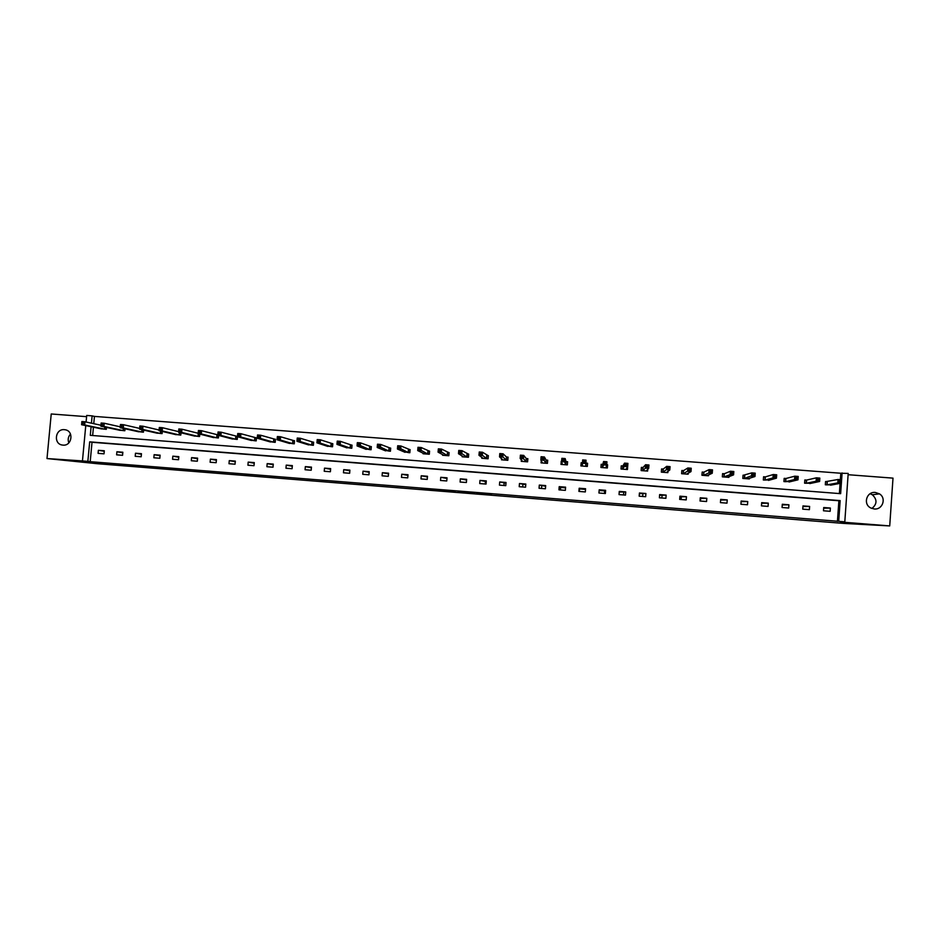 <?xml version="1.0" encoding="UTF-8"?>
<svg xmlns="http://www.w3.org/2000/svg" width="940" height="940" viewBox="0 0 940 940"><rect width="100%" height="100%" fill="white"/><g stroke="black" fill="none" stroke-linecap="round" stroke-linejoin="round"><path stroke-width="1.41" d="M476.651 493.571L491.373 494.734L476.651 493.571M64.39 429.674L65.025 429.745C74.166 430.873 72.075 446.23 62.933 445.113L62.416 445.055C53.192 444.044 55.178 428.558 64.39 429.674M870.123 493.723L872.32 494.746C877.326 499.528 877.184 504.099 871.909 508.47M875.34 492.454L879.452 493.864C886.69 498.118 882.554 510.021 874.2 508.963L870.781 507.976C862.791 504.216 866.562 491.362 875.34 492.454M86.598 416.667L51.23 413.976L47 458.555L97.02 463.679L843.967 523.439L889.722 525.918L893 478.131L848.103 474.712M68.855 442.846C67.598 439.603 68.138 436.677 70.512 434.08M421.531 489L437.617 490.445L421.531 489M840.348 479.67L840.807 473.243L848.197 473.419L844.802 521.829L840.431 521.97L889.722 525.918M844.802 521.829L838.703 521.336L840.149 500.597L89.688 441.859L87.855 461.364L82.45 460.929L85.763 425.597M837.423 521.383L838.88 500.75L92.014 442.27L90.205 461.681L838.703 521.336M90.205 461.681L87.855 461.364M47 458.555L82.45 460.929M458.215 492.09L474.677 493.406L458.25 491.585M455.054 491.855L437.264 489.94L455.078 491.608M485.393 481.491L485.216 484.006M504.11 482.96L503.934 485.487M522.887 484.453L522.711 486.979M541.722 485.933L541.534 488.459M560.616 487.425L560.416 489.963M579.557 488.918L579.357 491.456M604.667 490.903L604.455 493.441M623.737 492.407L623.537 494.957M642.878 493.923L642.666 496.473M662.077 495.439L661.854 497.988M681.324 496.954L681.101 499.516M700.641 498.482L700.406 501.044M118.91 430.097L124.844 430.755L125.02 428.769M156.122 432.952L162.079 433.634L162.279 431.448M193.558 435.819L199.55 436.524L199.774 434.104M231.228 438.698L237.256 439.427L237.503 436.724M236.175 436.231L237.514 436.336M269.122 441.577L275.197 442.352L275.467 439.25L274.104 439.145M307.262 444.479L313.361 445.302L313.631 442.188L312.256 442.082M345.638 447.381L351.772 448.262L352.042 445.137L350.655 445.031M384.248 450.284L390.417 451.247L390.688 448.11L389.289 448.004M423.106 453.162L423.059 453.762L429.31 454.243L429.568 451.094L428.17 450.988M462.221 455.982L462.151 456.781L468.437 457.263L468.696 454.102L467.286 453.997M501.584 458.649L501.49 459.813L507.812 460.295L508.07 457.134L506.66 457.028M541.252 460.706L541.076 462.868L547.444 463.361L547.691 460.177L546.269 460.071M582.459 462.856L581.167 462.75L580.908 465.935L587.324 466.428L587.571 463.244L586.137 463.138M622.691 465.946L621.246 465.841L620.999 469.025L627.45 469.53L627.673 466.358M626.005 469.413L627.65 466.722L624.277 466.463L622.527 469.142L622.879 465.958L621.234 466.005M663.041 469.048L661.584 468.943L661.349 472.139L667.835 472.644L667.941 471.293M666.389 472.526L669.809 469.965L666.425 469.706L666.672 466.358L663.252 469.06M703.649 472.174L702.192 472.056L701.945 475.276L708.478 475.781L708.548 474.888M707.021 475.663L712.25 473.231L708.842 472.961L703.508 475.382L703.884 472.186L702.18 472.209M744.515 475.311L743.047 475.194L742.812 478.425L749.38 478.93L749.427 478.272M785.652 478.472L784.172 478.366L783.937 481.597L790.587 481.574M789.071 481.997L797.99 479.823L794.523 479.553L794.77 476.18L785.922 478.495M827.047 481.656L825.555 481.538L825.332 484.793L832.018 484.864M839.373 493.571L840.09 483.372M840.807 473.243L94.435 416.408L93.753 423.681M93.424 427.218L92.649 435.526M806.309 480.058L804.828 479.952L804.593 483.195L811.267 483.219M809.751 483.583L819.598 481.48L816.132 481.221L816.366 477.826L806.602 480.082M765.054 476.886L763.574 476.78L763.339 480.011L769.977 479.929M768.462 480.399L776.44 478.166L772.997 477.896L773.244 474.524L765.313 476.909M724.047 473.737L722.59 473.631L722.343 476.85L728.9 477.356L728.958 476.592M727.431 477.238L733.576 474.865L730.157 474.606L730.404 471.245L724.293 473.76M683.309 470.611L681.852 470.494L681.618 473.701L688.127 474.207L688.209 473.137M686.67 474.089L690.994 471.598L687.598 471.328L687.845 467.979L683.533 470.623M642.831 467.497L641.386 467.38L641.139 470.588L647.613 471.081L647.754 469.248M646.168 470.975L648.694 468.343L645.31 468.085L645.568 464.736L643.03 467.509M602.611 464.407L601.177 464.289L600.93 467.486L607.357 467.979L607.604 464.783L606.7 464.783M605.912 467.862L606.676 465.112L603.316 464.853L603.574 461.517L602.787 464.419M606.7 464.713L607.604 464.783M561.627 461.258L560.969 464.395L567.349 464.889L567.596 461.716L566.174 461.599M521.371 459.825L521.254 461.34L527.598 461.822L527.857 458.661L526.435 458.544M481.868 457.345L481.785 458.297L488.095 458.779L488.353 455.618L486.944 455.512M442.634 454.584L442.576 455.265L448.838 455.747L449.097 452.598L447.698 452.493M403.648 451.729L409.828 452.739L410.099 449.602L408.7 449.496M364.908 448.827L371.065 449.755L371.335 446.618L369.949 446.512M326.415 445.936L332.537 446.782L332.807 443.656L331.432 443.551M288.169 443.034L294.255 443.821L294.526 440.719L293.151 440.613M250.146 440.132L256.197 440.895L256.467 437.793L255.116 437.688M212.358 437.253L218.374 437.97L218.609 435.42M174.805 434.386L180.786 435.079L180.997 432.776M137.487 431.519L143.432 432.189L143.62 430.109M100.392 428.675L106.302 429.333L106.479 427.418M86.092 422.025L86.715 415.457L92.12 415.868L91.438 423.176M94.435 416.408L92.12 415.868M91.098 426.725L90.299 435.338L840.642 493.664L842.099 472.949M830.384 508.058L830.149 511.313L823.487 510.784L823.722 507.53L830.384 508.058L823.675 508.199M809.622 506.425L809.387 509.668L802.748 509.139L802.983 505.896L809.622 506.425L802.936 506.554M788.918 504.792L788.695 508.035L782.068 507.506L782.303 504.263L788.918 504.792L782.256 504.921M768.297 503.159L768.062 506.402L761.459 505.873L761.694 502.642L768.297 503.159L761.647 503.299M747.735 501.537L747.5 504.768L740.92 504.251L741.155 501.02L747.735 501.537L741.108 501.678M727.231 499.916L726.996 503.147L720.44 502.63L720.686 499.399L727.231 499.916L720.627 500.057M706.809 498.306L706.563 501.525L700.03 501.008L700.277 497.789L706.809 498.306L700.218 498.447M686.435 496.696L686.2 499.916L679.679 499.399L679.925 496.191L686.435 496.696L679.879 496.837M666.143 495.098L665.896 498.306L659.398 497.801L659.645 494.581L666.143 495.098L659.598 495.239M645.898 493.5L645.663 496.708L639.188 496.191L639.435 492.995L645.898 493.5L639.376 493.641M625.735 491.914L625.488 495.11L619.037 494.605L619.284 491.397L625.735 491.914L619.225 492.055M605.618 490.328L605.372 493.524L598.945 493.007L599.191 489.811L605.618 490.328L605.289 490.95L599.144 490.469M585.526 489.388L579.252 488.894L579.169 488.236L585.573 488.741L585.326 491.937L578.923 491.42L579.169 488.236M565.551 487.813L559.606 487.343L559.206 486.662L565.598 487.167L565.351 490.351L558.959 489.846L559.206 486.662M545.623 486.238L539.313 485.087L545.682 485.592L545.423 488.777L539.055 488.271L539.313 485.087M525.765 484.676L519.468 483.524L525.824 484.03L525.566 487.202L519.221 486.697L519.468 483.524M505.978 483.113L499.704 481.962L506.026 482.467L505.779 485.639L499.446 485.134L499.704 481.962M486.25 481.55L479.988 480.411L486.297 480.904L486.039 484.077L479.729 483.571L479.988 480.411M466.581 479.999L460.341 478.86L466.628 479.353L466.369 482.514L460.083 482.02L460.341 478.86M446.97 478.448L440.754 477.309L447.029 477.814L446.759 480.963L440.496 480.469L440.754 477.309M427.43 476.909L421.226 475.769L427.477 476.263L427.218 479.412L420.967 478.918L421.226 475.769M407.937 475.37L401.756 474.242L407.995 474.724L407.725 477.873L401.498 477.379L401.756 474.242M388.514 473.842L382.357 472.703L388.572 473.196L388.302 476.333L382.087 475.84L382.357 472.703M369.15 472.303L363.016 471.175L369.209 471.669L368.938 474.806L362.746 474.312L363.016 471.175M349.845 470.787L343.723 469.659L349.903 470.141L349.633 473.278L343.464 472.785L343.723 469.659M330.598 469.26L324.5 468.144L330.657 468.625L330.387 471.751L324.23 471.269L324.5 468.144M311.422 467.744L305.336 466.628L311.469 467.11L311.199 470.235L305.065 469.741L305.336 466.628M292.293 466.24L286.23 465.124L292.352 465.606L292.082 468.719L285.96 468.238L286.23 465.124M273.223 464.736L267.183 463.62L273.282 464.102L273.011 467.204L266.913 466.722L267.183 463.62M254.223 463.232L248.195 462.116L254.282 462.598L254 465.7L247.925 465.218L248.195 462.116M235.27 461.74L229.266 460.623L235.329 461.105L235.047 464.207L228.996 463.726L229.266 460.623M216.376 460.248L210.395 459.143L216.435 459.613L216.165 462.703L210.113 462.233L210.395 459.143M197.553 458.755L191.584 457.651L197.6 458.132L197.329 461.223L191.302 460.741L191.584 457.651M92.014 442.27L89.688 441.859M838.88 500.75L840.149 500.597M98.371 450.295L104.305 450.765L104.023 453.832L98.089 453.362L98.371 450.295L104.258 451.271M116.901 451.764L122.846 452.234L122.564 455.301L116.619 454.831L116.901 451.764L122.799 452.751M135.489 453.221L141.458 453.703L141.176 456.77L135.207 456.299L135.489 453.221L141.4 454.243M154.125 454.702L160.117 455.172L159.835 458.25L153.843 457.78L154.125 454.702L160.059 455.747M172.831 456.17L178.835 456.652L178.553 459.731L172.549 459.261L172.831 456.17L178.776 457.251M581.167 462.75L580.932 465.935M561.215 461.223L561.039 464.407M472.127 493.195L465.03 492.255L472.127 493.195M447.687 491.162L454.079 491.679L447.687 491.162M830.49 485.193L841.288 483.148L837.81 482.89L838.045 479.494L825.543 481.668M839.361 480.516L838.045 479.494L841.523 479.764L841.288 483.148L840.76 480.634L839.361 480.516L839.267 481.879L840.666 481.985M839.267 481.879L837.81 482.89L826.812 484.899M840.76 480.634L841.523 479.764M817.553 480.211L818.952 480.316L819.045 478.965L817.659 478.86L817.553 480.211L816.132 481.221L806.191 483.301L806.426 480.058L804.816 480.082M817.659 478.86L816.366 477.826L819.845 478.096L819.598 481.48L818.952 480.316M806.543 480.058L806.32 483.301L806.602 480.046M819.045 478.965L819.845 478.096M795.922 478.554L797.308 478.66L797.402 477.309L796.016 477.203L795.922 478.554L794.523 479.553L785.523 481.715L785.758 478.472L784.16 478.495M796.016 477.203L794.77 476.18L798.225 476.439L797.99 479.823L797.308 478.66M797.402 477.309L798.225 476.439M774.36 476.897L775.735 477.003L775.841 475.652L774.454 475.546L774.36 476.897L772.997 477.896L765.019 480.117L765.148 476.886L763.562 476.921M774.454 475.546L773.244 474.524L776.687 474.794L776.44 478.166L775.735 477.003M775.841 475.652L776.687 474.794M747.864 478.765L754.973 476.51L751.542 476.251L751.789 472.879L743.035 475.346M752.964 473.889L751.789 472.879L755.22 473.149L754.973 476.51L754.338 473.995L752.964 473.889L752.87 475.24L754.244 475.346M752.87 475.24L744.28 478.542M754.338 473.995L755.22 473.149M731.449 473.596L732.824 473.701L732.918 472.362L731.555 472.256L731.449 473.596L730.157 474.606L723.988 476.956L724.152 473.737L722.578 473.772M731.555 472.256L730.404 471.245L733.823 471.504L733.576 474.865L732.824 473.701M732.918 472.362L733.823 471.504M708.149 475.746L708.208 475.041M710.1 471.962L711.474 472.068L711.568 470.717L710.205 470.611L708.842 472.961L709.089 469.612L703.884 472.15L703.637 475.37M710.205 470.611L709.089 469.612L712.496 469.871L712.25 473.231L711.474 472.068M711.568 470.717L712.496 469.871M687.857 474.183L687.927 473.29M688.832 470.329L690.195 470.423L690.289 469.084L688.926 468.978L688.832 470.329L683.157 473.819L683.404 470.599L681.841 470.646M688.926 468.978L687.845 467.979L691.241 468.238L690.994 471.598L690.195 470.423M690.289 469.084L691.241 468.238M667.623 472.62L667.706 471.457M667.623 468.696L668.975 468.802L669.08 467.462L667.729 467.356L667.623 468.696L662.888 472.256L663.123 469.048L661.572 469.095M667.729 467.356L666.672 466.358L670.056 466.616L669.809 469.965L668.975 468.802M669.08 467.462L670.056 466.616M647.448 471.069L647.578 469.424M646.485 467.074L647.836 467.18L647.942 465.841L646.591 465.735L646.485 467.074L642.725 470.693L642.913 467.497L641.374 467.556M646.591 465.735L645.568 464.736L648.952 464.995L648.694 468.343L647.836 467.18M647.942 465.841L648.952 464.995M627.344 469.518L627.556 466.863M625.429 465.453L626.769 465.559L626.874 464.219L625.523 464.113L624.277 466.463L624.536 463.126L622.879 465.923L622.633 469.119M625.523 464.113L624.536 463.126L627.908 463.385L627.65 466.722L626.769 465.559M626.874 464.219L627.908 463.385M607.311 467.967L607.534 464.971M604.432 463.843L605.771 463.949L605.877 462.609L604.538 462.504L602.47 467.591L602.693 464.395L601.165 464.466M604.538 462.504L603.574 461.517L606.934 461.775L606.676 465.112L605.771 463.949M605.877 462.609L606.934 461.775M582.447 462.868L581.167 462.938M583.505 462.233L584.845 462.339L584.95 461L583.611 460.906L582.424 463.244L582.683 459.919L586.031 460.177L585.773 463.502L582.424 463.244L582.342 466.052M587.559 463.432L585.972 463.091L586.031 460.177L584.95 461M585.89 466.322L585.773 463.502L584.845 462.339M582.683 459.919L583.611 460.906M562.649 460.635L563.976 460.729L564.082 459.402L562.755 459.296L561.603 461.646L561.861 458.321L565.187 458.579L564.928 461.893L561.603 461.646L562.39 464.513M567.584 461.881L565.998 461.552L565.187 458.579L564.082 459.402M565.915 464.783L563.976 460.729M561.861 458.321L562.755 459.296M541.205 462.88L541.37 460.894M541.863 459.037L543.191 459.131L543.297 457.804L541.969 457.71L540.841 460.048L541.099 456.734L544.424 456.993L544.166 460.295L540.841 460.048L542.498 462.974M547.679 460.353L546.081 460.024L544.424 456.993L543.297 457.804M546.023 463.244L543.191 459.131M541.099 456.734L541.969 457.71M521.442 461.352L521.547 460.013M521.136 457.439L522.464 457.545L522.57 456.217L521.242 456.112L520.149 458.45L520.419 455.148L523.721 455.406L523.462 458.708L520.149 458.45L522.675 461.446M527.834 458.814L526.236 458.497L523.721 455.406L522.57 456.217M526.177 461.716L522.464 457.545M520.419 455.148L521.242 456.112M501.725 459.825L501.807 458.838M500.491 455.853L501.807 455.959L501.913 454.631L500.597 454.537L499.528 456.863L499.798 453.562L503.1 453.82L502.829 457.122L499.528 456.863L502.9 459.919M508.058 457.287L506.449 456.981L503.1 453.82L501.913 454.631M506.402 460.189L501.807 455.959M499.798 453.562L500.597 454.537M482.079 458.309L482.149 457.545M479.905 454.279L481.221 454.373L481.327 453.056L480.011 452.951L478.977 455.289L479.247 451.987L482.537 452.246L482.267 455.536L478.977 455.289L483.195 458.403M488.342 455.771L482.537 452.246L481.327 453.056M486.685 458.673L481.221 454.373M479.247 451.987L480.011 452.951M462.492 456.805L462.551 456.182M459.39 452.692L460.706 452.798L460.812 451.482L459.495 451.376L458.485 453.714L458.755 450.424L462.034 450.671L461.763 453.961L458.485 453.714L463.561 456.887M468.684 454.255L462.034 450.671L460.812 451.482M467.027 457.157L460.706 452.798M458.755 450.424L459.495 451.376M438.933 451.13L440.249 451.224L440.355 449.907L439.051 449.814L438.064 452.14L438.346 448.862L441.612 449.109L441.342 452.387L438.064 452.14L443.974 455.371M449.085 452.739L441.612 449.109L440.355 449.907M447.44 455.642L440.249 451.224M438.346 448.862L439.051 449.814M418.559 449.555L419.863 449.661L419.969 448.345L418.664 448.251L417.713 450.577L417.983 447.299L421.249 447.546L420.967 450.824L417.713 450.577L424.457 453.867M429.556 451.235L421.249 447.546L419.969 448.345M427.912 454.138L419.863 449.661M417.983 447.299L418.664 448.251M398.243 448.004L399.535 448.098L399.653 446.794L398.349 446.688L397.432 449.014L397.702 445.748L400.945 445.995L400.675 449.261L397.432 449.014L405.046 452.328M410.087 449.731L400.945 445.995L399.653 446.794M408.442 452.634L399.535 448.098M397.702 445.748L398.349 446.688M377.986 446.441L379.29 446.547L379.396 445.231L378.103 445.137L377.21 447.464L377.481 444.197L380.724 444.444L380.441 447.71L377.21 447.464L385.6 450.871M390.676 448.239L380.724 444.444L379.396 445.231M389.031 451.141L379.29 446.547M377.481 444.197L378.103 445.137M357.811 444.89L359.092 444.996L359.209 443.692L357.917 443.586L357.047 445.913L357.329 442.646L360.549 442.893L360.279 446.159L357.047 445.913L366.259 449.379M371.323 446.747L360.549 442.893L359.209 443.692M369.679 449.649L359.092 444.996M357.329 442.646L357.917 443.586M337.683 443.351L338.976 443.445L339.082 442.141L337.801 442.047L336.955 444.362L337.237 441.107L340.456 441.353L340.174 444.608L336.955 444.362L346.978 447.898M352.03 445.266L340.456 441.353L339.082 442.141M350.385 448.157L340.174 444.608L338.976 443.445M337.237 441.107L337.801 442.047M317.638 441.812L318.919 441.906L319.024 440.602L317.744 440.507L316.933 442.822L317.215 439.579L320.423 439.814L320.14 443.069L316.933 442.822L327.766 446.406M332.795 443.786L320.423 439.814L319.024 440.602M331.162 446.676L320.14 443.069L318.919 441.906M317.215 439.579L317.744 440.507M297.639 440.272L298.92 440.366L299.038 439.074L297.757 438.968L296.97 441.295L297.252 438.04L300.447 438.287L300.166 441.53L296.97 441.295L308.637 444.926M313.619 442.305L300.447 438.287L299.038 439.074M311.998 445.196L300.166 441.53L298.92 440.366M297.252 438.04L297.757 438.968M277.723 438.745L278.992 438.839L279.11 437.547L277.829 437.441L277.077 439.755L277.359 436.524L280.543 436.759L280.261 440.002L277.077 439.755L289.532 443.457M294.514 440.837L280.543 436.759L279.11 437.547M292.88 443.715L280.261 440.002L278.992 438.839M277.359 436.524L277.829 437.441M257.854 437.218L259.135 437.312L259.24 436.019L257.971 435.925L257.243 438.228L257.525 434.997L260.709 435.244L260.415 438.475L257.243 438.228L270.485 441.988M275.455 439.368L260.709 435.244L259.24 436.019M273.834 442.247L260.415 438.475L259.135 437.312M257.525 434.997L257.971 435.925M238.067 435.69L239.324 435.796L239.442 434.503L238.172 434.397L237.479 436.712L237.761 433.481L240.922 433.728L240.64 436.959L237.479 436.712L251.509 440.519M256.467 437.899L240.922 433.728L239.442 434.503M254.834 440.789L240.64 436.959L239.324 435.796M237.761 433.481L238.172 434.397M218.327 434.174L219.596 434.28L219.713 432.988L218.444 432.882L217.775 435.197L218.057 431.977L221.217 432.212L220.924 435.443L217.775 435.197L232.556 439.062M237.503 436.442L221.217 432.212L219.713 432.988M235.905 439.321L220.924 435.443L219.596 434.28M218.057 431.977L218.444 432.882M198.657 432.67L199.915 432.764L200.032 431.472L198.775 431.378L198.129 433.693L198.422 430.473L201.559 430.708L201.266 433.928L198.129 433.693L213.686 437.617M217.798 434.856L201.559 430.708L200.032 431.472M217.023 437.876L201.266 433.928L199.915 432.764M198.422 430.473L198.775 431.378M179.047 431.166L180.304 431.26L180.421 429.968L179.164 429.874L178.553 432.177L178.835 428.969L181.972 429.204L181.679 432.423L178.553 432.177L194.897 436.16M198.211 436.419L198.14 433.27L181.972 429.204L180.421 429.968M197.858 436.36L181.679 432.423L180.304 431.26M178.835 428.969L179.164 429.874M159.506 429.662L160.763 429.756L160.881 428.476L159.624 428.37L159.025 430.685L159.318 427.477L162.444 427.712L162.15 430.92L159.025 430.685L176.144 434.703M178.6 431.648L162.444 427.712L160.881 428.476M179.446 434.973L162.15 430.92L160.763 429.756M159.318 427.477L159.624 428.37M140.025 428.158L141.27 428.264L141.388 426.971L140.142 426.878L139.578 429.18L139.872 425.985L142.986 426.22L142.692 429.427L139.578 429.18L157.45 433.27M159.095 430.027L142.986 426.22L141.388 426.971M160.74 433.528L142.692 429.427L141.27 428.264M139.872 425.985L140.142 426.878M120.602 426.666L121.848 426.772L121.965 425.491L120.719 425.385L120.179 427.688L120.473 424.492L123.587 424.727L123.281 427.935L120.179 427.688L138.815 431.824M139.649 428.417L123.587 424.727L121.965 425.491M142.093 432.095L123.281 427.935L121.848 426.772M120.473 424.492L120.719 425.385M101.25 425.186L102.484 425.28L102.601 423.999L101.367 423.905L100.85 426.208L101.144 423.012L104.246 423.247L103.941 426.443L100.85 426.208L120.156 430.367M120.261 426.831L104.246 423.247L102.601 423.999M123.504 430.661L103.941 426.443L102.484 425.28M101.144 423.012L101.367 423.905M81.956 423.705L83.19 423.799L83.308 422.518L82.074 422.424L81.58 424.727L81.874 421.531L84.964 421.778L84.659 424.962L81.58 424.727L101.614 428.934M100.944 425.244L84.964 421.778L83.308 422.518M104.975 429.228L84.659 424.962L83.19 423.799M81.874 421.531L82.074 422.424M827.059 484.899L827.294 481.656L827.118 484.899M827.153 481.656L826.93 484.899M785.922 478.46L785.699 481.703M765.313 476.874L765.078 480.105M744.774 475.299L744.539 478.519M744.621 475.311L744.386 478.531M724.293 473.725L724.059 476.944M683.533 470.588L683.298 473.795M663.252 469.025L663.005 472.233M643.03 467.474L642.784 470.681M602.787 464.384L602.54 467.568M586.055 463.126L585.808 466.311M585.972 463.091L585.714 466.275M566.091 461.587L565.845 464.76M565.998 461.552L565.739 464.736M546.187 460.06L545.94 463.232M546.081 460.024L545.835 463.197M526.353 458.532L526.095 461.704M526.236 458.497L525.977 461.669M506.566 457.005L506.319 460.177M506.449 456.981L506.19 460.142M486.849 455.489L486.591 458.649M486.732 455.465L486.474 458.614M467.204 453.985L466.945 457.134M467.062 453.95L466.804 457.099M447.605 452.481L447.346 455.63M447.464 452.446L447.205 455.595M428.076 450.977L427.818 454.114M427.923 450.941L427.665 454.079M408.606 449.473L408.336 452.622M408.454 449.438L408.183 452.587M389.195 447.981L388.925 451.118M389.031 447.945L388.772 451.082M369.843 446.5L369.573 449.626M369.679 446.465L369.408 449.59M350.549 445.02L350.279 448.145M350.373 444.973L350.115 448.098M331.327 443.539L331.056 446.653M331.139 443.504L330.868 446.618M312.151 442.059L311.88 445.172M311.963 442.023L311.692 445.137M293.045 440.59L292.763 443.704M292.845 440.555L292.575 443.668M273.987 439.133L273.716 442.235M273.787 439.086L273.517 442.2M254.999 437.664L254.717 440.766M254.787 437.629L254.517 440.731M236.058 436.219L235.787 439.309M235.846 436.172L235.576 439.274M217.175 434.762L216.905 437.852M216.964 434.727L216.682 437.817M198.328 433.74L198.082 436.395M179.552 432.423L179.317 434.95M179.317 432.365L179.094 434.914M160.834 431.108L160.611 433.505M160.599 431.049L160.376 433.469M142.175 429.78L141.964 432.071M141.94 429.721L141.728 432.036M123.575 428.44L123.375 430.637M123.328 428.393L123.128 430.591M105.033 427.113L104.834 429.204M104.787 427.054L104.587 429.169M879.452 493.864L872.32 494.746M785.864 478.472L785.64 481.703M765.254 476.886L765.019 480.117M744.715 475.311L744.48 478.531M724.235 473.737L723.988 476.956M703.813 472.162L703.578 475.382M683.462 470.599L683.227 473.807M663.182 469.048L662.947 472.244M642.972 467.486L642.725 470.693M622.809 465.946L622.562 469.13M602.728 464.395L602.47 467.591"/></g></svg>
